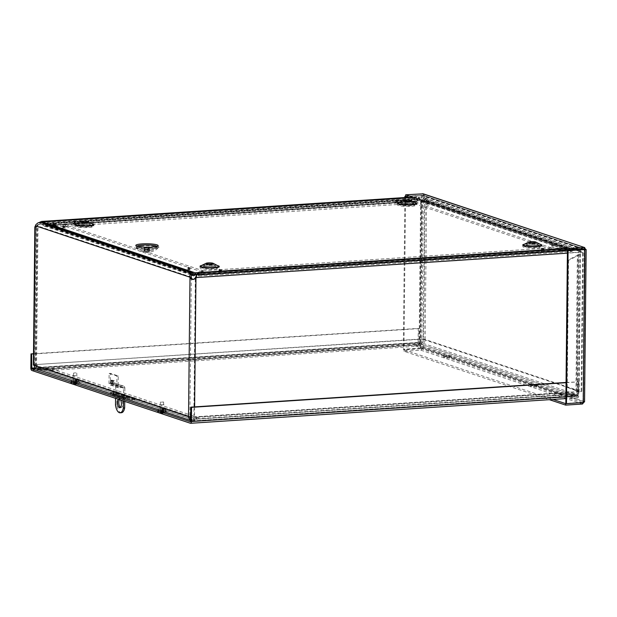 <?xml version="1.0" encoding="UTF-8"?>
<svg xmlns="http://www.w3.org/2000/svg" width="617" height="617" viewBox="0 0 617 617"><rect width="100%" height="100%" fill="white"/><g stroke="black" fill="none" stroke-linecap="round" stroke-linejoin="round"><path stroke-width="0.46" stroke-dasharray="3.08 2.31" d="M421.156 200.841L570.316 250.888L569.537 250.517L570.332 249.276L570.787 249.484L422.337 200.001L421.542 201.242C422.622 201.913 423.517 201.489 424.234 199.97L423.123 199.245L422.337 200.001L421.164 199.677L421.156 200.841M570.332 249.276L422.337 200.001L568.365 248.69L551.259 247.818L551.243 249.283L413.668 203.479L421.542 201.242L568.35 250.155L568.365 248.69L570.332 249.276L573 249.152L574.111 249.877L573.802 250.17L571.411 251.065L570.316 250.888M569.537 250.517L551.243 249.283M196.646 275.76L197.664 274.604L198.535 275.259C198.674 276.408 198.736 276.416 198.713 275.29L199.175 273.37L198.882 274.835L199.106 274.226L198.003 274.28L197.571 273.123M579.286 249.314L576.108 248.211L571.728 250.101L568.496 249.06L568.481 250.525L199.16 274.835L203.178 272.228L203.194 270.763L199.175 273.37L199.106 274.226L198.003 274.28L573.239 249.584L573.771 250.564L575.923 249.715L578.191 250.001L581.754 252.222L579.633 249.592M203.178 272.228L551.166 249.322L568.481 250.525L571.82 251.574L573.771 250.564L198.535 275.259C198.674 276.408 198.736 276.416 198.713 275.29L198.882 274.835M199.106 274.226L570.193 249.8L569.807 250.864L198.713 275.29M198.535 275.259L198.003 274.28M425.961 200.17L427.026 200.101L427.141 198.905L425.923 197.139L424.45 197.355L423.123 199.245L573 249.152L574.805 248.474L575.584 249.6L574.111 249.877L424.234 199.97L425.452 198.551L425.961 200.17M413.668 203.479L413.683 202.014L421.164 199.677M43.498 221.881L46.514 224.04L49.699 223.601L49.684 225.058L417.192 200.849M47.447 225.614L417.501 201.258L417.1 199.414L418.164 198.921L45.38 223.462L44.833 224.079L417.609 199.546L417.493 200.98L413.444 203.463L65.448 226.37L49.684 225.058L47.447 225.606L41.863 222.914L39.866 223.516L38.015 225.29L37.575 224.789L419.768 199.63L421.264 200.995L418.989 198.18L417.609 199.546L418.634 196.622L419.768 199.63L37.575 224.789L39.388 222.382M413.444 203.463L413.459 201.998L417.1 199.414L48.118 223.956L48.488 225.267L417.493 200.98L417.401 199.769M417.1 199.368L49.244 223.585L65.464 224.904L65.448 226.37M417.208 199.962L417.1 199.414L49.699 223.601M417.393 200.61L418.164 198.921M195.527 277.38L581.106 252.006A2.345 2.082 108.4 0 0 582.595 252.592L581.145 391.417L193.861 416.907A2.992 0.47 -179.4 0 1 189.866 416.652L35.177 365.141A2.992 0.47 -179.4 0 1 34.876 364.932A2.992 0.47 -179.4 0 1 36.557 364.531L419.815 339.304A2.992 0.47 -179.4 0 1 423.81 339.558L425.144 339.473C425.028 342.219 423.825 343.831 421.534 344.309L416.691 346.453L561.308 394.61L574.589 395.273A4.473 3.972 108.4 0 0 578.661 390.592L425.144 339.473A4.473 0.702 0.6 0 0 419.167 339.088L36.557 364.531L38.015 225.29L37.583 225.992C36.526 227.372 36.148 227.542 36.449 226.493L36.735 225.66L35.4 225.753M33.842 365.225L35.177 365.141L36.634 225.907L35.3 225.992M191.231 277.102L36.735 225.66L38.856 223.948L40.961 223.909L42.781 224.981L43.907 224.11L41.671 222.575M191.525 274.511L42.781 224.981L44.401 226.115L48.473 225.598L48.488 224.133L45.349 224.819L43.907 224.11L194.633 274.133M195.265 275.066L47.293 225.791L46.522 224.657L194.494 273.933L195.666 273.146L195.651 274.249M419.167 339.088L420.617 200.78L425.298 201.998L426.594 201.165L423.169 202.229L421.264 200.995L419.815 339.304L419.167 339.088C418.943 341.826 419.259 343.538 420.123 344.217L415.272 346.361L415.287 344.895L52.784 368.758L52.769 370.223L415.272 346.361M425.144 339.473L426.594 201.165L427.026 200.101L580.119 251.08A3.725 3.309 108.4 0 0 579.841 249.584M575.584 249.6A2.244 1.99 -71.6 0 1 578.785 251.165L425.691 200.186L425.26 201.25L423.81 339.558C423.786 341.417 423.031 342.504 421.55 342.844L421.534 344.309L574.589 395.273M195.651 274.604L48.473 225.598L65.371 226.4L202.947 272.213L197.008 274.164M202.947 272.213L202.962 270.747L195.666 273.146L48.488 224.133L65.387 224.935L202.962 270.747M34.837 227.064L36.388 227.179L36.449 226.493L35.022 226.539C34.583 227.488 35.146 227.233 36.727 225.791L37.367 225.074L35.909 364.315A4.473 0.702 0.6 0 0 33.395 364.917M65.371 226.4L65.387 224.935M582.595 252.592L583.242 252.808A2.345 2.082 -71.6 0 1 581.754 252.222L567.401 253.163M551.166 249.322L551.182 247.857L568.496 249.06L199.175 273.37M112.34 383.211A1.866 0.81 -93.8 0 0 113.058 383.982A1.866 0.81 -93.8 0 0 113.752 382.393A1.866 0.81 -93.8 0 0 112.811 380.257A1.866 0.81 -93.8 0 0 112.201 381.121M413.459 201.998L65.464 224.904M579.695 249.283A3.725 3.309 108.4 0 0 577.944 247.764A3.725 3.309 108.4 0 0 576.81 247.618A3.725 3.309 108.4 0 0 574.805 248.474M583.242 252.808L581.792 391.633L581.145 391.417M203.194 270.763L551.182 247.857M74.356 378.738L76.901 379.015L74.356 378.738M74.341 380.203L76.886 380.481L74.341 380.203M161.168 407.644L163.713 407.922L161.168 407.644M161.153 409.11L163.698 409.387L161.153 409.11M135.177 398.212L131.822 398.435L112.888 392.127L116.251 391.911L135.177 398.212L135.162 399.677L116.235 393.376L112.872 393.592L131.807 399.893L135.162 399.677M131.807 399.893L131.822 398.435M112.872 393.592L112.888 392.127M116.235 393.376L116.251 391.911M551.259 247.818L413.683 202.014M579.001 251.258L580.443 251.219L580.42 253.055L578.977 253.093L579.001 251.258A2.992 0.47 0.6 0 0 578.785 251.165L580.119 251.08L578.661 390.592L577.327 390.677A2.992 0.47 -179.4 0 1 577.628 390.885A2.992 0.47 -179.4 0 1 577.057 391.155L578.26 391.301A4.473 0.702 0.6 0 0 579.108 390.9A4.473 0.702 0.6 0 0 578.661 390.592M35.909 364.315C36.318 367.015 37.275 368.681 38.771 369.321L52.769 370.223M36.557 364.531L38.786 367.855L52.784 368.758M419.815 339.304L420.138 342.751L415.287 344.895M420.138 342.751L420.123 344.217L38.771 369.321L38.786 367.855L420.138 342.751M560.822 394.826L198.312 418.688L193.46 420.825C194.332 420.979 194.679 419.745 194.509 417.123L579.51 391.78L579.024 393.654L577.72 395.057L575.622 395.736L560.822 394.826L560.838 393.361L574.836 394.263L574.82 395.728L193.46 420.825L575.622 395.744M560.838 393.361L198.327 417.223L198.312 418.688M190.8 417.1A4.473 0.702 0.6 0 0 194.509 417.123L193.861 416.907C194.085 418.65 193.954 419.467 193.476 419.367L198.327 417.223M575.53 394.263L193.476 419.367L575.53 394.263C577.574 394.008 578.684 393.114 578.862 391.564L581.792 391.633M193.476 419.367L193.46 420.825M190.769 420.593L192.049 420.74L196.9 418.596L52.275 370.439L36.812 369.328M190.784 418.951L192.064 419.275L196.916 417.131L52.291 368.974L52.275 370.439M35.177 365.141L36.426 367.47L37.282 367.917L52.291 368.974M190.56 418.773L38.293 368.071L38.277 369.537L192.049 420.74L192.064 419.275L190.784 418.843M188.532 416.737L189.851 417.007M196.916 417.131L196.9 418.596M573.108 395.366L573.124 393.901L574.604 393.808A2.992 2.653 108.4 0 0 577.327 390.677L578.785 251.165M573.124 393.901L561.323 393.145L561.308 394.61M574.604 393.808L421.55 342.844L416.706 344.988L416.691 346.453M416.706 344.988L561.323 393.145M576.224 390.738L566.568 387.152L578.26 391.301M577.057 391.155L575.946 390.646L577.365 255.369L578.977 253.093L577.628 390.885M576.594 390.862L578.013 255.585C580.003 254.844 580.805 253.996 580.42 253.055L579.108 390.9M578.013 255.585L577.365 255.369L567.895 260.112L568.542 260.328L578.013 255.585M566.568 387.152L567.895 260.112M567.216 387.36L568.542 260.328M445.952 355.4A3.741 0.586 -179.4 0 1 451.328 355.986A3.741 0.586 -179.4 0 1 447.58 356.533A3.741 0.586 -179.4 0 1 443.839 355.909A3.741 0.586 -179.4 0 1 445.952 355.4M445.937 356.865A3.741 0.586 0.6 0 0 443.824 357.374A3.741 0.586 0.6 0 0 447.564 357.999A3.741 0.586 0.6 0 0 451.312 357.451A3.741 0.586 0.6 0 0 445.937 356.865M532.756 384.306A3.741 0.586 -179.4 0 1 538.14 384.892A3.741 0.586 -179.4 0 1 534.391 385.44A3.741 0.586 -179.4 0 1 530.651 384.815A3.741 0.586 -179.4 0 1 532.756 384.306M532.741 385.772A3.741 0.586 0.6 0 0 530.635 386.273A3.741 0.586 0.6 0 0 534.376 386.905A3.741 0.586 0.6 0 0 538.124 386.358A3.741 0.586 0.6 0 0 532.741 385.772M73.485 379.918A3.741 0.586 -179.4 0 1 78.86 380.504A3.741 0.586 -179.4 0 1 75.112 381.051A3.741 0.586 -179.4 0 1 71.371 380.419A3.741 0.586 -179.4 0 1 73.485 379.918M73.469 381.383A3.741 0.586 0.6 0 0 71.356 381.884A3.741 0.586 0.6 0 0 75.097 382.509A3.741 0.586 0.6 0 0 78.845 381.969A3.741 0.586 0.6 0 0 73.469 381.383M160.289 408.824A3.741 0.586 -179.4 0 1 165.672 409.41A3.741 0.586 -179.4 0 1 161.924 409.958A3.741 0.586 -179.4 0 1 158.183 409.326A3.741 0.586 -179.4 0 1 160.289 408.824M160.281 410.29A3.741 0.586 0.6 0 0 158.168 410.791A3.741 0.586 0.6 0 0 161.909 411.416A3.741 0.586 0.6 0 0 165.657 410.868A3.741 0.586 0.6 0 0 160.281 410.29M113.914 394.078L110.551 394.302L123.608 398.644L126.963 398.42L113.914 394.078L113.929 392.613L126.979 396.962L123.624 397.178L110.566 392.836L113.929 392.613M126.963 398.42L126.979 396.962M123.608 398.644L123.624 397.178M110.551 394.302L110.566 392.836M566.051 382.44L578.823 381.854L578.677 395.906A2.229 0.964 86.2 0 1 577.851 397.803A2.229 0.964 86.2 0 1 577.682 397.78L419.066 344.972A2.229 0.964 86.2 0 1 418.118 342.443L418.264 328.391L33.511 353.718M33.511 353.981L418.912 328.606L419.082 343.507L35.678 368.742M418.912 328.606L418.264 328.391M578.175 381.638L577.697 396.315L419.082 343.507M566.044 382.694L578.823 381.854M582.949 249.067L423.37 195.936L421.781 348.011L584.554 401.898M566.367 403.611L582.533 402.546L582.996 401.69L584.253 249.291L582.996 401.69L582.649 402.323L565.828 403.433M584.253 249.291L585.757 249.538M582.649 402.323L583.296 402.539M405.546 197.486L403.958 349.53L403.31 349.315L423.115 347.926L424.704 195.844L423.37 195.936L422.498 195.165L422.514 193.707L424.704 195.844L421.727 195.173L405.678 196.229M562.835 248.605L410.112 197.748M584.322 249.006L422.768 195.211L405.678 196.275M583.721 249.322L584.592 249.615L584.137 248.99L422.498 195.165M423.37 195.936L422.375 195.388L406.217 196.453M584.291 402.207L584.33 401.605L423.115 347.926L403.958 349.53M582.525 402.592L420.887 348.721L421.781 348.011L420.131 348.204L421.727 195.173L422.329 195.373M404.899 197.525L403.31 349.315M423.115 347.926L420.871 350.186L404.05 351.297L549.369 399.677M582.517 404.012L420.871 350.186L420.887 348.721L404.066 349.831L553.048 399.438M404.066 349.831L404.05 351.297M120.392 407.397A4.481 1.944 -93.8 0 0 121.071 407.629A4.481 1.944 -93.8 0 0 122.714 403.032A4.481 1.944 -93.8 0 0 120.485 398.682A4.481 1.944 -93.8 0 0 119.397 399.623M118.333 399.276A4.481 1.944 86.2 0 1 119.15 398.767A4.481 1.944 86.2 0 1 120.631 400.04M122.798 397.741A1.496 0.648 -93.8 0 0 123.554 399.454A1.496 0.648 -93.8 0 0 124.102 397.919A1.496 0.648 -93.8 0 0 123.354 396.469A1.496 0.648 -93.8 0 0 122.798 397.741M121.464 397.834A1.496 0.648 86.2 0 1 122.019 396.554A1.496 0.648 86.2 0 1 122.768 398.004A1.496 0.648 86.2 0 1 122.22 399.538A1.496 0.648 86.2 0 1 121.464 397.834M113.621 381.815A1.496 0.648 -93.8 0 0 114.369 383.527A1.496 0.648 -93.8 0 0 114.916 381.992A1.496 0.648 -93.8 0 0 114.176 380.542A1.496 0.648 -93.8 0 0 113.621 381.815M112.317 381.507A1.496 0.648 86.2 0 1 112.842 380.627A1.496 0.648 86.2 0 1 113.582 382.077A1.496 0.648 86.2 0 1 113.034 383.612A1.496 0.648 86.2 0 1 112.402 382.818M118.811 387.723L110.983 385.116A2.229 1.982 -71.6 0 1 109.001 383.041L109.101 373.439L116.929 376.046L116.829 385.648A2.229 1.982 108.4 0 0 118.811 387.723L122.868 387.453A0.748 0.663 -71.6 0 1 123.531 388.147L123.4 400.957M118.163 385.563L110.327 382.956L110.435 373.347L118.263 375.954L118.163 385.563A0.748 0.663 108.4 0 0 118.826 386.257L122.883 385.987L115.055 383.381A2.229 1.982 -71.6 0 1 117.037 385.455L124.865 388.062A2.229 1.982 108.4 0 0 122.883 385.987M118.263 375.954L116.929 376.046M110.327 382.956A0.748 0.663 108.4 0 0 110.998 383.651L115.055 383.381M110.435 373.347L109.101 373.439M110.983 385.116L115.04 384.846A0.748 0.663 -71.6 0 1 115.703 385.54L115.564 398.351M121.449 412.719A9.563 4.142 86.2 0 1 116.829 404.868L117.037 385.455M116.829 404.868L115.495 404.953M124.865 388.062L124.727 401.405M145.782 247.517A2.73 0.424 0.6 0 0 144.239 247.887A2.73 0.424 0.6 0 0 146.969 248.343A2.73 0.424 0.6 0 0 149.7 247.941A2.73 0.424 0.6 0 0 145.782 247.517M146.113 247.625L144.995 247.895L148.944 247.934L146.113 247.625M145.419 250.911A3.478 0.548 0.6 0 0 144.987 251.852A3.478 0.548 0.6 0 0 150.401 251.489A3.478 0.548 0.6 0 0 145.419 250.911M197.317 274.141L574.296 249.33L421.573 198.473L42.372 223.431L193.676 273.817M413.799 197.509L421.588 196.993L574.311 247.849L566.522 248.366M206.039 266.328A8.214 1.288 -179.4 0 1 217.469 267.215A8.214 1.288 -179.4 0 1 217.531 267.246A8.214 1.288 -179.4 0 1 209.618 268.811A8.214 1.288 -179.4 0 1 201.744 267.084A8.214 1.288 -179.4 0 1 201.798 267.053A8.214 1.288 -179.4 0 1 206.039 266.328M208.091 264.392A3.586 0.563 0.6 0 0 206.209 264.716A3.586 0.563 0.6 0 0 206.07 264.87A3.586 0.563 0.6 0 0 209.649 265.472A3.586 0.563 0.6 0 0 213.243 264.948A3.586 0.563 0.6 0 0 213.104 264.793A3.586 0.563 0.6 0 0 208.091 264.392M80.727 224.603A8.214 1.288 -179.4 0 1 92.157 225.49A8.214 1.288 -179.4 0 1 92.218 225.521A8.214 1.288 -179.4 0 1 84.305 227.079A8.214 1.288 -179.4 0 1 76.431 225.352A8.214 1.288 -179.4 0 1 76.485 225.328A8.214 1.288 -179.4 0 1 80.727 224.603M82.778 222.66A3.586 0.563 0.6 0 0 80.896 222.992A3.586 0.563 0.6 0 0 80.758 223.146A3.586 0.563 0.6 0 0 84.336 223.747A3.586 0.563 0.6 0 0 87.93 223.223A3.586 0.563 0.6 0 0 87.791 223.069A3.586 0.563 0.6 0 0 82.778 222.66M528.769 245.088A8.214 1.288 -179.4 0 1 540.199 245.975A8.214 1.288 -179.4 0 1 540.253 246.006A8.214 1.288 -179.4 0 1 532.34 247.564A8.214 1.288 -179.4 0 1 524.465 245.836A8.214 1.288 -179.4 0 1 524.519 245.813A8.214 1.288 -179.4 0 1 528.769 245.088M530.813 243.144A3.586 0.563 0.6 0 0 528.939 243.476A3.586 0.563 0.6 0 0 528.792 243.63A3.586 0.563 0.6 0 0 532.378 244.232A3.586 0.563 0.6 0 0 535.972 243.707A3.586 0.563 0.6 0 0 535.826 243.545A3.586 0.563 0.6 0 0 530.813 243.144M403.456 203.355A8.214 1.288 -179.4 0 1 414.886 204.25A8.214 1.288 -179.4 0 1 414.94 204.281A8.214 1.288 -179.4 0 1 407.027 205.839A8.214 1.288 -179.4 0 1 399.153 204.111A8.214 1.288 -179.4 0 1 399.207 204.088A8.214 1.288 -179.4 0 1 403.456 203.355M405.5 201.42A3.586 0.563 0.6 0 0 403.626 201.751A3.586 0.563 0.6 0 0 403.479 201.906A3.586 0.563 0.6 0 0 407.066 202.507A3.586 0.563 0.6 0 0 410.66 201.983A3.586 0.563 0.6 0 0 410.513 201.821A3.586 0.563 0.6 0 0 405.5 201.42M421.573 198.473L421.588 196.993M42.372 223.431L42.372 222.806M574.296 249.33L574.311 247.849M160.991 404.806L163.937 404.559L160.991 404.806M161.207 402.184L163.582 401.983L161.207 402.184M160.921 411.084L163.875 410.853L160.921 411.084M161.392 411.562L160.883 411.516L160.289 413.004A6.077 3.062 101.8 0 0 160.829 413.213A6.077 3.062 101.8 0 0 161.13 413.236L161.014 413.166A6.077 5.329 84.5 0 1 159.579 412.572L160.027 412.457A6.077 4.998 -112 0 0 161.453 413.058L161.893 413.043A6.077 2.776 101 0 0 162.726 412.372L163.497 412.449A6.077 3.232 -89.7 0 1 162.649 413.12L162.765 413.189A6.077 5.167 -114.5 0 0 164.207 412.881L163.374 411.439L161.731 411.069L161.176 412.958L160.289 413.004L161.076 413.089M160.243 412.387L160.736 411.169L160.243 412.387M163.351 412.395L162.418 411.115L162.61 412.318L163.351 412.395M163.729 413.004L163.76 412.997A6.077 5.167 85.5 0 1 162.633 413.282A6.077 5.167 85.5 0 1 162.325 413.305L161.885 413.313A6.077 2.938 -90.2 0 1 161.839 413.313A6.077 2.938 -90.2 0 1 161.052 413.082L160.289 413.004M163.975 412.773L163.544 412.881L163.073 411.508M160.736 411.169L162.418 411.115M162.927 411.169L163.374 411.439M162.502 410.868L162.765 413.189L162.695 410.984M160.883 411.516L161.315 411.022L161.13 413.236L161.13 410.907L160.443 411.246L161.13 410.907M159.602 411.431A4.589 0.717 0.6 0 0 164.199 411.477A4.589 0.717 0.6 0 0 166.505 410.883A4.589 0.717 0.6 0 0 161.916 410.112A4.589 0.717 0.6 0 0 157.32 410.783A4.589 0.717 0.6 0 0 159.602 411.431M159.595 411.77A4.589 0.717 0.6 0 0 166.459 411.315A4.589 0.717 0.6 0 0 166.497 411.215A4.589 0.717 0.6 0 0 161.916 410.452A4.589 0.717 0.6 0 0 157.32 411.123A4.589 0.717 0.6 0 0 157.358 411.223A4.589 0.717 0.6 0 0 159.595 411.77M76.053 375.375L73.207 375.622L76.053 375.375M75.906 372.853L73.616 373.046L75.906 372.853M75.984 381.661L73.138 381.908L75.984 381.661M76.439 383.473L76.57 383.527A6.077 2.915 -90.2 0 1 75.806 384.206L75.953 384.275A6.077 5.329 -117.7 0 0 77.441 383.951L75.675 382.131L74.966 382.162L74.387 384.183L73.593 384.113A6.077 2.746 100.9 0 0 74.109 384.322A6.077 2.746 100.9 0 0 74.341 384.345L74.202 384.275A6.077 5.499 83.1 0 1 72.721 383.689L73.122 383.566A6.077 5.183 -114.7 0 0 74.595 384.152L75.027 384.136A6.077 2.453 100.2 0 0 75.775 383.458L76.57 383.527L75.521 382.208L75.675 383.404L76.439 383.473M77.441 383.951L77.04 384.075A6.077 5.345 84.4 0 1 75.96 384.352A6.077 5.345 84.4 0 1 75.559 384.391L75.127 384.414A6.077 2.615 -90.7 0 1 75.089 384.414A6.077 2.615 -90.7 0 1 74.387 384.183L73.593 384.113L74.148 382.617L74.672 382.663M77.21 383.843L76.323 382.594M73.346 383.504L73.87 382.27L73.346 383.504M75.613 381.884L73.6 382.355L74.541 382.124L74.341 384.345L74.541 382.124L74.148 382.617M73.87 382.27L75.521 382.208M76.045 382.255L75.66 381.954L75.806 384.206L75.891 382.07L76.585 382.517M77.171 381.306A4.589 0.717 0.6 0 0 70.508 381.877A4.589 0.717 0.6 0 0 75.097 382.648A4.589 0.717 0.6 0 0 79.693 381.977A4.589 0.717 0.6 0 0 77.171 381.306M77.164 381.645A4.589 0.717 0.6 0 0 70.508 382.216A4.589 0.717 0.6 0 0 70.546 382.316A4.589 0.717 0.6 0 0 75.089 382.98A4.589 0.717 0.6 0 0 79.647 382.409A4.589 0.717 0.6 0 0 79.693 382.309A4.589 0.717 0.6 0 0 77.164 381.645M581.723 252.16L581.075 251.967M572.807 249.268L573.802 250.17M426.563 201.211L425.236 201.304M420.671 200.833L421.303 201.049M36.727 225.791L37.583 225.992M191.324 277.411L189.866 416.652M193.861 416.907L195.319 277.673M49.684 225.058L417.084 200.88M421.149 201.142L568.35 250.155M423.81 339.558L577.327 390.677M194.617 406.888L194.509 417.123M418.118 342.443L30.85 367.933M31.799 370.462L419.066 344.972M34.845 367.925L418.766 342.659M565.897 396.746L578.677 395.906M577.682 397.78L190.406 423.27M578.029 395.69L190.761 421.18M190.537 421.804L577.697 396.315M424.704 195.844L585.926 249.53L584.33 401.605M420.771 348.42L422.375 195.388M109.001 383.041L116.829 385.648M110.998 383.651L118.826 386.257M115.04 384.846L122.868 387.453M123.531 388.147L115.703 385.54M156.973 246.407A10.134 1.589 -179.4 0 1 157.08 246.808A10.134 1.589 -179.4 0 1 146.969 248.157A10.134 1.589 -179.4 0 1 136.889 246.599A10.134 1.589 -179.4 0 1 137.005 246.198M145.512 249.8A3.278 0.517 0.6 0 0 145.111 250.679A3.278 0.517 0.6 0 0 150.216 250.348A3.278 0.517 0.6 0 0 145.512 249.8M141.756 245.265A11.962 1.874 -179.4 0 1 158.908 247.255A11.962 1.874 -179.4 0 1 140.275 248.481A11.962 1.874 -179.4 0 1 141.756 245.265M142.242 246.036A10.844 1.697 0.6 0 0 136.187 247.672A10.844 1.697 0.6 0 0 146.954 249.314A10.844 1.697 0.6 0 0 157.759 247.895A10.844 1.697 0.6 0 0 153.178 246.283A10.844 1.697 0.6 0 0 142.242 246.036M145.759 249.291A2.73 0.424 0.6 0 0 144.224 249.661A2.73 0.424 0.6 0 0 146.946 250.116A2.73 0.424 0.6 0 0 149.684 249.715A2.73 0.424 0.6 0 0 145.759 249.291M146.09 249.646L148.921 249.947L146.09 249.646M73.801 222.575L75.675 223.2L73.801 222.575M188.162 269.02L190.036 269.644L188.162 269.02M541.718 249.808L543.6 250.433L541.718 249.808M396.199 201.35L398.081 201.975L396.199 201.35M205.43 266.467A9.617 1.504 -179.4 0 1 219.212 268.071A9.617 1.504 -179.4 0 1 204.235 269.058A9.617 1.504 -179.4 0 1 205.43 266.467M528.152 245.227A9.617 1.504 -179.4 0 1 541.942 246.831A9.617 1.504 -179.4 0 1 526.957 247.81A9.617 1.504 -179.4 0 1 528.152 245.227M402.839 203.494A9.617 1.504 -179.4 0 1 416.629 205.099A9.617 1.504 -179.4 0 1 401.644 206.086A9.617 1.504 -179.4 0 1 402.839 203.494M80.117 224.742A9.617 1.504 -179.4 0 1 93.9 226.346A9.617 1.504 -179.4 0 1 78.922 227.326A9.617 1.504 -179.4 0 1 80.117 224.742M427.249 203.371L429.131 203.996L427.249 203.371M552.408 245.042L554.282 245.666L552.408 245.042M219.32 271.025L221.195 271.65L219.32 271.025M63.003 227.341L64.878 227.966L63.003 227.341M74.58 222.644L75.104 222.706L74.58 222.644M552.423 243.568L554.297 244.193L552.423 243.568M427.265 201.89L429.147 202.515L427.265 201.89M76.315 223.747A9.617 1.504 -179.4 0 1 80.133 223.261A9.617 1.504 -179.4 0 1 92.365 223.917M399.037 202.507A9.617 1.504 -179.4 0 1 402.855 202.021A9.617 1.504 -179.4 0 1 415.087 202.677M524.35 244.232A9.617 1.504 -179.4 0 1 528.167 243.746A9.617 1.504 -179.4 0 1 540.399 244.401M201.628 265.472A9.617 1.504 -179.4 0 1 205.446 264.994A9.617 1.504 -179.4 0 1 217.678 265.642M63.782 227.418L64.315 227.48L63.782 227.418M63.158 227.65L65.734 227.943L63.158 227.65M188.941 269.089L189.465 269.151L188.941 269.089M220.099 271.102L220.624 271.164L220.099 271.102M219.475 271.333L222.043 271.627L219.475 271.333M542.497 249.877L543.029 249.939L542.497 249.877M553.187 245.119L553.719 245.173L553.187 245.119M552.562 245.35L555.138 245.643L552.562 245.35M396.978 201.427L397.51 201.489L396.978 201.427M428.028 203.44L428.56 203.502L428.028 203.44M427.404 203.679L429.98 203.972L427.404 203.679M205.754 264.917A8.916 1.396 0.6 0 0 201.142 265.711L205.561 265.002C211.716 264.793 215.911 265.086 218.156 265.888A8.916 1.396 0.6 0 0 205.754 264.917M80.441 223.192A8.916 1.396 0.6 0 0 75.829 223.979L80.249 223.277C86.403 223.069 90.599 223.362 92.843 224.164A8.916 1.396 0.6 0 0 80.441 223.192M528.476 243.676A8.916 1.396 0.6 0 0 523.864 244.463L528.283 243.761C534.438 243.553 538.633 243.846 540.878 244.64A8.916 1.396 0.6 0 0 528.476 243.676M403.163 201.952A8.916 1.396 0.6 0 0 398.559 202.738L402.97 202.037C409.125 201.828 413.321 202.121 415.565 202.916A8.916 1.396 0.6 0 0 403.163 201.952M397.919 202.183L395.343 201.913L397.919 202.183M543.438 250.633L540.862 250.371L543.438 250.633M189.882 269.845L187.306 269.583L189.882 269.845M75.521 223.4L72.945 223.138L75.521 223.4M161.893 413.043L162.086 410.829M162.325 413.305L162.448 411.045M161.885 413.313L161.731 411.069M161.453 413.058L161.369 410.845M75.127 384.414L74.966 382.162M74.595 384.152L74.526 381.946M75.027 384.136L75.228 381.915M75.559 384.391L75.675 382.131M198.944 274.658L198.682 276.1L198.204 274.65M198.281 274.789L197.787 273.632M418.55 197.031L417.817 199.198M418.781 197.008L419.791 199.067M424.203 202.229L425.298 201.998M421.928 201.697L421.349 201.335M582.525 252.715L581.885 252.5M44.401 226.115L191.216 275.005M192.219 274.264L41.2 223.979M408.685 197.278L418.634 196.622M417.401 199.777L47.347 224.133M425.923 197.139L577.944 247.764M576.209 249.692L197.664 274.604M198.689 276.138L571.82 251.582M111.723 384.075L113.058 383.982M111.476 380.35L112.811 380.257M76.886 380.481L76.901 379.015M73.346 380.442L73.361 378.977M163.698 409.387L163.713 407.922M160.158 409.349L160.173 407.883M421.858 199.723L569.499 248.882M421.388 201.127L569.036 250.286M425.452 198.551L577.473 249.168M44.864 224.711L193.962 274.357M41.671 222.922L418.735 198.103M198.589 274.658L571.728 250.101M576.108 248.211L564.031 249.006M37.282 367.917L191.255 419.19M36.318 227.079L34.876 364.932M451.312 357.451L451.328 355.986M443.824 357.374L443.839 355.909M538.124 386.358L538.14 384.892M530.635 386.273L530.651 384.815M78.845 381.969L78.86 380.504M71.356 381.884L71.371 380.419M165.657 410.868L165.672 409.41M158.168 410.791L158.183 409.326M577.851 397.803L565.882 398.59M577.751 396.322L190.483 421.82M584.669 249.53L583.073 401.883M422.676 347.949L421.388 348.165M119.737 407.721L121.071 407.629M119.15 398.767L120.485 398.682M122.22 399.538L123.554 399.454M122.019 396.554L123.354 396.469M113.034 383.612L114.369 383.527M112.842 380.627L114.176 380.542M118.132 387.638L110.296 385.031M118.603 386.227L110.767 383.62M115.734 383.473L123.562 386.08M115.263 384.877L123.099 387.484M136.272 245.89L136.889 246.599C136.396 246.484 139.619 250.155 141.038 250.17C142.188 250.772 144.879 251.026 149.121 250.942L153.641 249.985C154.003 250.317 157.566 246.808 157.08 246.808L157.713 246.114M136.187 247.672L143.375 248.728C151.543 249.129 156.286 248.358 156.919 248.088L157.759 247.895C158.168 248.759 151.327 253.71 144.671 252.037C138.84 250.602 141.254 252.677 136.187 247.672M144.239 247.887L144.031 250.039L149.862 250.101L149.7 247.941M144.995 247.895L144.98 249.908L144.255 251.104L149.623 251.158L148.921 249.947L148.944 247.934M73.377 221.603L74.765 222.968L76.122 221.634M62.579 226.377L63.967 227.742L65.325 226.408M62.147 227.912L65.734 227.943A1.882 1.882 0 0 1 62.147 227.912M187.738 268.048L189.126 269.413L190.483 268.079M218.896 270.061L220.284 271.426L221.642 270.092M218.464 271.596L222.043 271.627A1.882 1.882 0 0 1 218.464 271.596M541.302 248.836L542.69 250.201L544.047 248.867M552.979 245.165L553.372 245.443L554.729 244.101L551.984 244.077L552.979 245.165M551.552 245.605L555.138 245.643A1.882 1.882 0 0 1 551.552 245.605M395.782 200.386L397.171 201.751L398.528 200.409M427.828 203.494L428.221 203.764L429.579 202.43L426.833 202.399L427.828 203.494M426.393 203.934L429.98 203.972A1.882 1.882 0 0 1 426.393 203.934M217.469 267.215L217.485 267.223C215.518 266.567 211.569 266.328 205.654 266.498L201.798 267.053M206.209 264.716L201.744 267.084M213.104 264.793L217.531 267.246M213.243 264.948L213.258 263.474M206.07 264.87L206.086 263.397M92.157 225.49L92.172 225.498C90.205 224.843 86.257 224.603 80.341 224.773L76.485 225.328M80.896 222.992L76.431 225.352M87.791 223.069L92.218 225.521M87.93 223.223L87.946 221.75M80.758 223.146L80.773 221.673M540.199 245.975L540.214 245.982C538.24 245.327 534.299 245.088 528.383 245.257L524.519 245.813M528.939 243.476L524.465 245.836M535.826 243.545L540.253 246.006M535.972 243.707L535.988 242.234M528.792 243.63L528.808 242.157M414.886 204.25L414.902 204.258C412.927 203.602 408.986 203.355 403.071 203.525L399.207 204.088M403.626 201.751L399.153 204.111M410.513 201.821L414.94 204.281M410.66 201.983L410.675 200.502M403.479 201.906L403.495 200.432M395.343 201.913A1.882 1.882 0 0 0 398.929 201.952L395.343 201.913M540.862 250.371A1.882 1.882 0 0 0 544.449 250.409L540.862 250.371M187.306 269.583A1.882 1.882 0 0 0 190.884 269.621L187.306 269.583M72.945 223.138A1.882 1.882 0 0 0 76.523 223.177L72.945 223.138M160.428 401.952L159.95 410.814M163.582 401.983L163.875 410.853M160.127 412.48L159.726 412.58M163.428 412.48L162.68 412.403M162.603 413.159L162.418 410.791L160.744 411.099M161.176 413.228L161.407 410.868M157.358 411.223A6.077 6.077 0 0 0 160.836 413.213M161.839 413.313A6.077 6.077 0 0 0 162.633 413.282M164.191 412.889A6.077 6.077 0 0 0 166.459 411.315M73.616 373.046L73.207 375.614M76.77 373.077L77.063 381.946M73.138 381.908L73.207 375.622M76.508 383.558L75.729 383.489M77.017 384.082L77.38 383.982A6.077 6.077 0 0 0 79.647 382.409M73.616 384.121L74.402 384.19M74.379 384.329L74.611 381.977M75.775 384.244L75.59 381.884M70.546 382.316A6.077 6.077 0 0 0 74.109 384.322M75.089 384.414A6.077 6.077 0 0 0 75.96 384.352"/><path stroke-width="0.93" d="M564.031 249.006L197.571 273.123L195.527 277.38L196.175 277.596L195.527 277.38M198.003 274.28C197.864 272.236 197.255 273.346 196.175 277.596L567.401 253.163M39.388 222.382L41.57 221.441L43.498 221.881M194.617 406.888L195.967 277.889L195.273 278.583C193.275 279.887 191.64 279.786 190.368 278.267L189.897 277.195L191.231 277.102L191.571 278.144C192.419 279.578 193.514 279.648 194.849 278.352L195.319 277.673M35.4 225.753L189.897 277.195L189.797 275.753L190.761 273.462L192.681 272.861L41.671 222.575L38.262 222.683L35.971 224.526L34.837 227.064L33.395 364.917A4.473 0.702 0.6 0 0 33.842 365.225L188.532 416.737L189.99 277.503L191.324 277.411M192.681 272.861L193.753 274.01L192.62 274.881L192.211 274.264M195.651 274.249L195.265 275.066L193.576 275.791L192.62 274.881C191.64 273.678 191.177 274.418 191.231 277.102M194.633 274.133L195.265 275.066M193.753 274.01L194.494 273.933L193.753 274.01M197.008 274.164L195.651 274.604M112.201 381.121A1.866 0.81 -93.8 0 0 112.34 383.211M112.417 382.478A1.866 0.81 86.2 0 1 111.723 384.075A1.866 0.81 86.2 0 1 110.798 382.262A1.866 0.81 86.2 0 1 111.476 380.35A1.866 0.81 86.2 0 1 112.417 382.478M190.8 417.1A4.473 0.702 0.6 0 1 188.532 416.737L189.751 420L190.761 420.586L35.585 368.673L33.842 365.225L35.3 225.992M189.851 417.007L190.784 418.951M33.511 353.981L30.997 353.888L30.85 367.933A2.229 0.964 -93.8 0 0 31.799 370.462L190.406 423.27A2.229 0.964 -93.8 0 0 190.576 423.293A2.229 0.964 -93.8 0 0 191.409 421.396L191.555 407.343L566.044 382.694M31.644 354.104L31.814 368.997L190.537 421.804M33.511 353.718L30.997 353.888M566.051 382.44L190.908 407.135L190.422 421.812M190.908 407.135L191.555 407.343M553.048 399.438L565.712 403.649L565.696 405.114L582.517 404.012L584.33 401.605L583.296 402.539L566.475 403.649L568.08 250.61L585.926 249.53L584.152 247.525L567.332 248.636L405.693 194.81L423.239 193.807L584.785 247.594L422.514 193.707M584.554 401.898L586.15 249.546L585.757 249.538M566.475 403.649L565.828 403.433L567.432 250.402L568.08 250.61M585.487 249.553L567.432 250.402M584.291 249.307L584.901 249.507L583.296 402.539M584.152 247.525L584.592 249.615L584.137 248.99L567.316 250.101L562.835 248.605M410.112 197.748L405.678 196.275L405.693 194.81M567.316 250.101L567.332 248.636M406.217 196.453L405.554 196.499L405.546 197.486M405.678 196.229L404.914 196.283L404.899 197.525M405.554 196.499L404.914 196.283M566.367 403.611L565.712 403.649M582.525 402.592L582.517 404.012M549.369 399.677L565.696 405.114M119.397 399.623A4.481 1.944 -93.8 0 0 118.819 402.508A4.481 1.944 -93.8 0 0 120.392 407.397M120.631 400.04A4.481 1.944 86.2 0 1 121.341 404.868A4.481 1.944 86.2 0 1 119.737 407.721A4.481 1.944 86.2 0 1 117.485 402.592A4.481 1.944 86.2 0 1 118.333 399.276M112.402 382.818A1.496 0.648 86.2 0 1 112.286 381.908A1.496 0.648 86.2 0 1 112.317 381.507M123.4 400.957L123.323 408.084A9.563 4.142 86.2 0 1 120.114 412.804A9.563 4.142 86.2 0 1 115.495 404.953L115.564 398.351M124.727 401.405L124.657 407.999A9.563 4.142 86.2 0 1 121.449 412.719L120.114 412.804M124.657 407.999L123.323 408.084M142.126 243.9A11.152 1.743 -179.4 0 1 154.173 244.263A11.152 1.743 -179.4 0 1 157.713 246.114A11.152 1.743 -179.4 0 1 146.977 247.27A11.152 1.743 -179.4 0 1 136.272 245.89A11.152 1.743 -179.4 0 1 142.126 243.9M193.676 273.817L197.317 274.141M566.522 248.366L195.111 272.807L42.388 221.958L413.799 197.509M208.106 262.911A3.586 0.563 0.6 0 0 206.255 263.228A3.586 0.563 0.6 0 0 206.086 263.397A3.586 0.563 0.6 0 0 209.664 263.999A3.586 0.563 0.6 0 0 213.258 263.474A3.586 0.563 0.6 0 0 213.096 263.305A3.586 0.563 0.6 0 0 208.106 262.911M82.794 221.187A3.586 0.563 0.6 0 0 80.943 221.503A3.586 0.563 0.6 0 0 80.773 221.673A3.586 0.563 0.6 0 0 84.352 222.274A3.586 0.563 0.6 0 0 87.946 221.75A3.586 0.563 0.6 0 0 87.784 221.572A3.586 0.563 0.6 0 0 82.794 221.187M530.828 241.671A3.586 0.563 0.6 0 0 528.977 241.987A3.586 0.563 0.6 0 0 528.808 242.157A3.586 0.563 0.6 0 0 532.394 242.751A3.586 0.563 0.6 0 0 535.988 242.234A3.586 0.563 0.6 0 0 535.818 242.057A3.586 0.563 0.6 0 0 530.828 241.671M405.516 199.947A3.586 0.563 0.6 0 0 403.665 200.263A3.586 0.563 0.6 0 0 403.495 200.432A3.586 0.563 0.6 0 0 407.081 201.026A3.586 0.563 0.6 0 0 410.675 200.502A3.586 0.563 0.6 0 0 410.506 200.332A3.586 0.563 0.6 0 0 405.516 199.947M42.372 222.806L42.388 221.958M195.095 274.287L195.111 272.807M190.368 278.267L191.571 278.144M195.273 278.583L194.849 278.352M192.62 274.881L191.525 274.511M31.498 368.148L34.845 367.925M35.678 368.742L31.814 368.997M191.409 421.396L565.897 396.746M583.721 249.322L582.949 249.067M137.005 246.198A10.134 1.589 -179.4 0 1 142.558 245.096A10.134 1.589 -179.4 0 1 156.973 246.407M73.816 221.094L75.69 221.719L73.816 221.094M63.019 225.868L64.893 226.493L63.019 225.868M219.336 269.552L221.21 270.177L219.336 269.552M92.365 223.917A9.617 1.504 -179.4 0 1 90.645 225.861A9.617 1.504 -179.4 0 1 77.989 225.729A9.617 1.504 -179.4 0 1 76.315 223.747M415.087 202.677A9.617 1.504 -179.4 0 1 413.367 204.62A9.617 1.504 -179.4 0 1 400.718 204.489A9.617 1.504 -179.4 0 1 399.037 202.507M540.399 244.401A9.617 1.504 -179.4 0 1 538.68 246.345A9.617 1.504 -179.4 0 1 526.031 246.214A9.617 1.504 -179.4 0 1 524.35 244.232M217.678 265.642A9.617 1.504 -179.4 0 1 215.958 267.585A9.617 1.504 -179.4 0 1 203.302 267.454A9.617 1.504 -179.4 0 1 201.628 265.472M396.214 199.877L398.096 200.502L396.214 199.877M541.734 248.327L543.616 248.952L541.734 248.327M188.177 267.539L190.051 268.164L188.177 267.539M206.255 263.228L201.142 265.711A8.916 1.396 0.6 0 0 209.626 267.616A8.916 1.396 0.6 0 0 218.156 265.888L213.096 263.305M80.943 221.503L75.829 223.979A8.916 1.396 0.6 0 0 84.313 225.884A8.916 1.396 0.6 0 0 92.843 224.164L87.784 221.572M528.977 241.987L523.864 244.463A8.916 1.396 0.6 0 0 532.355 246.368A8.916 1.396 0.6 0 0 540.878 244.64L535.818 242.057M403.665 200.263L398.559 202.738A8.916 1.396 0.6 0 0 407.043 204.643A8.916 1.396 0.6 0 0 415.565 202.916L410.506 200.332M191.216 275.005L193.491 275.76M41.57 221.441L408.685 197.278M565.882 398.59L190.576 423.293M75.96 221.696L73.539 221.673M190.321 268.148L187.9 268.117M543.878 248.936L541.464 248.906M398.358 200.479L395.944 200.456M221.48 270.153L219.058 270.13M65.163 226.47L62.749 226.447"/></g></svg>
